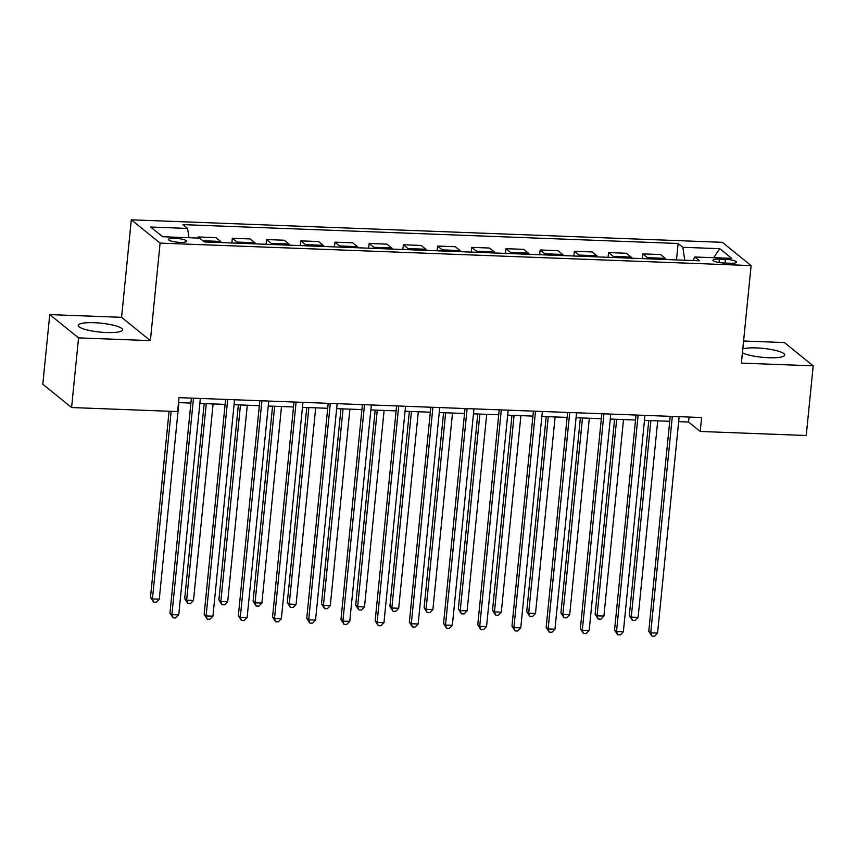<?xml version="1.0" encoding="UTF-8"?>
<svg xmlns="http://www.w3.org/2000/svg" width="856" height="856" viewBox="0 0 856 856"><rect width="100%" height="100%" fill="white"/><g stroke="black" fill="none" stroke-linecap="round" stroke-linejoin="round"><path stroke-width="1.28" d="M106.476 332.535A22.299 4.483 5.7 0 0 122.59 329.838A22.299 4.483 5.7 0 0 94.331 322.712A22.299 4.483 5.7 0 0 78.217 325.408A22.299 4.483 5.7 0 0 106.476 332.535M742.409 352.779A22.299 4.483 5.7 0 0 768.613 357.733A22.299 4.483 5.7 0 0 784.727 355.037A22.299 4.483 5.7 0 0 756.479 347.911A22.299 4.483 5.7 0 0 742.794 348.884M180.049 242.366A9.149 1.84 5.7 0 0 186.661 241.264A9.149 1.84 5.7 0 0 175.073 238.332A9.149 1.84 5.7 0 0 168.461 239.445A9.149 1.84 5.7 0 0 180.049 242.366M49.755 314.601L78.549 337.885L150.378 340.624L121.573 317.33L49.755 314.601L42.8 384.248L71.594 407.542L177.62 411.575L179.011 397.644L701.61 417.535L700.219 431.467L806.245 435.501L813.2 365.844L784.406 342.56L743.586 341.009M121.573 317.33L131.31 219.821L722.314 242.312L751.108 265.595L160.104 243.104L131.31 219.821M725.385 259.336L719.361 259.111A8.86 1.776 5.7 0 0 712.962 260.181A8.86 1.776 5.7 0 0 724.187 263.017L730.211 263.241A8.86 1.776 5.7 0 0 736.609 262.171A8.86 1.776 5.7 0 0 725.385 259.336L725.011 263.049M684.725 260.224L682.831 247.288L678.123 243.479L182.884 224.625L187.592 228.434L188.962 237.722M682.831 247.288L719.768 248.689L731.762 258.384L694.826 256.982L693.082 260.545M187.592 228.434L150.656 227.033L162.651 236.727L199.587 238.129L204.295 241.938L699.534 260.791L694.826 256.982M78.549 337.885L71.594 407.542M150.378 340.624L160.104 243.104M751.108 265.595L741.382 363.115L813.2 365.844M678.669 421.644L688.545 422.019L700.219 431.467M178.519 402.609L190.909 403.08M199.844 403.422L225.117 404.385M234.052 404.728L259.315 405.69M268.249 406.033L293.512 406.985M302.446 407.328L327.72 408.291M336.654 408.633L361.917 409.596M370.851 409.928L396.125 410.891M405.059 411.233L430.322 412.196M439.256 412.539L464.519 413.502M473.464 413.833L498.727 414.796M507.661 415.139L532.924 416.102M541.859 416.444L567.132 417.407M576.067 417.739L601.329 418.702M610.264 419.044L635.527 420.007M644.472 420.35L669.734 421.312M689.048 417.054L688.545 422.019M678.123 243.479L676.486 259.914M666.075 259.518A11.438 3.285 -87.8 0 0 665.251 258.362L660.543 254.553L642.76 253.879L642.289 258.608M202.926 240.836A11.438 3.285 -87.8 0 0 202.851 240.761L198.132 236.952L198.025 238.075M198.132 236.952L215.926 237.636L220.634 241.446A11.438 3.285 -87.8 0 1 221.458 242.59M237.872 243.211A11.438 3.285 -87.8 0 0 237.048 242.066L232.34 238.257L231.869 242.986M232.34 238.257L250.123 238.931L254.831 242.74A11.438 3.285 -87.8 0 1 255.655 243.896M272.08 244.516A11.438 3.285 -87.8 0 0 271.245 243.371L266.537 239.562L266.066 244.292M266.537 239.562L284.32 240.236L289.028 244.046A11.438 3.285 -87.8 0 1 289.863 245.191M306.277 245.822A11.438 3.285 -87.8 0 0 305.453 244.666L300.745 240.857L300.274 245.586M300.745 240.857L318.528 241.542L323.236 245.351A11.438 3.285 -87.8 0 1 324.06 246.496M340.474 247.117A11.438 3.285 -87.8 0 0 339.65 245.972L334.942 242.162L334.471 246.892M334.942 242.162L352.726 242.837L357.434 246.646A11.438 3.285 -87.8 0 1 358.268 247.801M374.682 248.422A11.438 3.285 -87.8 0 0 373.858 247.277L369.139 243.468L368.669 248.197M369.139 243.468L386.933 244.142L391.641 247.951A11.438 3.285 -87.8 0 1 392.465 249.096M408.879 249.727A11.438 3.285 -87.8 0 0 408.055 248.572L403.347 244.763L402.876 249.492M403.347 244.763L421.131 245.447L425.839 249.246A11.438 3.285 -87.8 0 1 426.663 250.401M443.087 251.022A11.438 3.285 -87.8 0 0 442.252 249.877L437.544 246.068L437.074 250.797M437.544 246.068L455.328 246.742L460.047 250.551A11.438 3.285 -87.8 0 1 460.87 251.707M477.284 252.327A11.438 3.285 -87.8 0 0 476.46 251.183L471.752 247.373L471.281 252.103M471.752 247.373L489.536 248.047L494.244 251.857A11.438 3.285 -87.8 0 1 495.068 253.001M511.481 253.633A11.438 3.285 -87.8 0 0 510.658 252.477L505.95 248.668L505.479 253.397M505.95 248.668L523.733 249.353L528.441 253.151A11.438 3.285 -87.8 0 1 529.275 254.307M545.689 254.928A11.438 3.285 -87.8 0 0 544.865 253.783L540.157 249.973L539.676 254.703M540.157 249.973L557.941 250.648L562.649 254.457A11.438 3.285 -87.8 0 1 563.473 255.612M579.887 256.233A11.438 3.285 -87.8 0 0 579.063 255.077L574.355 251.279L573.884 256.008M574.355 251.279L592.138 251.953L596.846 255.762A11.438 3.285 -87.8 0 1 597.67 256.907M614.094 257.538A11.438 3.285 -87.8 0 0 613.26 256.383L608.552 252.574L608.081 257.303M608.552 252.574L626.335 253.258L631.054 257.057A11.438 3.285 -87.8 0 1 631.878 258.212M648.292 258.833A11.438 3.285 -87.8 0 0 647.468 257.688L642.76 253.879M713.69 257.699L719.768 248.689M670.227 416.337L648.773 631.279L650.721 632.852L672.324 416.423M657.558 633.108L654.562 636.179L651.833 636.083L650.721 632.852L657.558 633.108L679.161 416.679M651.833 636.083L648.773 631.279M648.784 420.51L629.321 615.539L631.257 617.112L638.105 617.379L657.718 420.852M650.881 420.585L631.257 617.112L632.37 620.343L629.321 615.539M638.105 617.379L635.109 620.45L632.37 620.343M636.029 415.042L614.576 629.973L616.523 631.546L638.127 415.117M623.361 631.814L620.365 634.885L617.625 634.778L616.523 631.546L623.361 631.814L644.964 415.374M617.625 634.778L614.576 629.973M601.822 413.737L580.368 628.678L582.315 630.251L603.919 413.812M589.163 630.508L586.157 633.579L583.428 633.472L582.315 630.251L589.163 630.508L610.756 414.079M583.428 633.472L580.368 628.678M567.624 412.432L546.171 627.373L548.118 628.946L569.722 412.517M554.956 629.203L551.96 632.274L549.22 632.177L548.118 628.946L554.956 629.203L576.559 412.774M549.22 632.177L546.171 627.373M614.587 419.205L595.113 614.244L597.06 615.817L603.897 616.074L623.521 419.547M616.673 419.29L597.06 615.817L598.173 619.038L595.113 614.244M603.897 616.074L600.901 619.145L598.173 619.038M580.379 417.91L560.915 612.939L562.863 614.512L569.7 614.769L589.313 418.252M582.476 417.985L562.863 614.512L563.965 617.743L560.915 612.939M569.7 614.769L566.704 617.839L563.965 617.743M546.182 416.605L526.707 611.633L528.655 613.206L535.503 613.474L555.116 416.947M548.279 416.69L528.655 613.206L529.768 616.438L526.707 611.633M535.503 613.474L532.496 616.545L529.768 616.438M533.427 411.137L511.974 626.068L513.91 627.641L535.514 411.212M520.758 627.908L517.762 630.979L515.023 630.872L513.91 627.641L520.758 627.908L542.362 411.469M515.023 630.872L511.974 626.068M511.974 415.299L492.51 610.339L494.458 611.912L501.295 612.168L520.908 415.642M514.071 415.385L494.458 611.912L495.56 615.132L492.51 610.339M501.295 612.168L498.299 615.239L495.56 615.132M499.219 409.831L477.766 624.773L479.713 626.346L501.316 409.906M486.55 626.603L483.554 629.674L480.815 629.567L479.713 626.346L486.55 626.603L508.154 410.174M480.815 629.567L477.766 624.773M465.022 408.526L443.569 623.468L445.516 625.041L467.119 408.612M452.353 625.297L449.357 628.368L446.618 628.272L445.516 625.041L452.353 625.297L473.957 408.868M446.618 628.272L443.569 623.468M430.814 407.231L409.361 622.162L411.308 623.735L432.911 407.306M418.156 624.003L415.149 627.073L412.421 626.967L411.308 623.735L418.156 624.003L439.749 407.563M412.421 626.967L409.361 622.162M396.617 405.926L375.163 620.868L377.111 622.44L398.714 406.001M383.948 622.697L380.952 625.768L378.213 625.661L377.111 622.44L383.948 622.697L405.551 406.268M378.213 625.661L375.163 620.868M362.42 404.62L340.966 619.562L342.903 621.135L364.506 404.706M349.751 621.392L346.755 624.463L344.016 624.366L342.903 621.135L349.751 621.392L371.354 404.963M344.016 624.366L340.966 619.562M477.776 414.004L458.313 609.033L460.25 610.606L467.098 610.863L486.711 414.347M479.874 414.079L460.25 610.606L461.363 613.838L458.313 609.033M467.098 610.863L464.102 613.934L461.363 613.838M443.579 412.699L424.105 607.728L426.053 609.301L432.89 609.568L452.514 413.041M445.666 412.785L426.053 609.301L427.165 612.532L424.105 607.728M432.89 609.568L429.894 612.639L427.165 612.532M409.371 411.394L389.908 606.433L391.855 608.006L398.693 608.263L418.306 411.736M411.469 411.479L391.855 608.006L392.958 611.227L389.908 606.433M398.693 608.263L395.697 611.334L392.958 611.227M375.174 410.099L355.7 605.128L357.648 606.701L364.495 606.957L384.109 410.441M377.271 410.174L357.648 606.701L358.76 609.932L355.7 605.128M364.495 606.957L361.489 610.039L358.76 609.932M340.966 408.794L321.503 603.822L323.45 605.395L330.288 605.663L349.901 409.136M343.063 408.879L323.45 605.395L324.552 608.627L321.503 603.822M330.288 605.663L327.292 608.734L324.552 608.627M328.212 403.326L306.758 618.257L308.706 619.83L330.309 403.401M315.543 620.097L312.547 623.168L309.808 623.061L308.706 619.83L315.543 620.097L337.146 403.658M309.808 623.061L306.758 618.257M306.769 407.499L287.306 602.528L289.242 604.101L296.09 604.357L315.704 407.83M308.866 407.574L289.242 604.101L290.355 607.332L287.306 602.528M296.09 604.357L293.094 607.428L290.355 607.332M294.015 402.02L272.561 616.962L274.509 618.535L296.112 402.106M281.346 618.792L278.35 621.863L275.611 621.756L274.509 618.535L281.346 618.792L302.949 402.363M275.611 621.756L272.561 616.962M272.572 406.193L253.098 601.222L255.045 602.795L261.882 603.052L281.506 406.536M274.658 406.268L255.045 602.795L256.147 606.027L253.098 601.222M261.882 603.052L258.887 606.134L256.147 606.027M259.807 400.715L238.353 615.657L240.301 617.23L261.904 400.801M247.138 617.486L244.142 620.557L241.413 620.461L240.301 617.23L247.138 617.486L268.741 401.057M241.413 620.461L238.353 615.657M238.364 404.888L218.901 599.917L220.848 601.5L227.685 601.757L247.298 405.23M240.461 404.974L220.848 601.5L221.95 604.721L218.901 599.917M227.685 601.757L224.689 604.828L221.95 604.721M225.609 399.42L204.156 614.351L206.103 615.924L227.707 399.495M212.941 616.192L209.945 619.263L207.206 619.155L206.103 615.924L212.941 616.192L234.544 399.763M207.206 619.155L204.156 614.351M204.167 403.593L184.693 598.622L186.64 600.195L193.488 600.452L213.101 403.925M206.253 403.668L186.64 600.195L187.753 603.427L184.693 598.622M193.488 600.452L190.481 603.523L187.753 603.427M191.412 398.115L169.959 613.057L171.896 614.629L193.499 398.2M178.744 614.886L175.748 617.957L173.008 617.85L171.896 614.629L178.744 614.886L200.347 398.457M173.008 617.85L169.959 613.057M169.071 411.255L150.496 597.317L152.443 598.89L159.28 599.157L178.893 402.63M171.157 411.329L152.443 598.89L153.545 602.121L150.496 597.317M159.28 599.157L156.284 602.228L153.545 602.121M647.468 257.688L665.251 258.362M613.26 256.383L631.054 257.057M579.063 255.077L596.846 255.762M544.865 253.783L562.649 254.457M510.658 252.477L528.441 253.151M476.46 251.183L494.244 251.857M442.252 249.877L460.047 250.551M408.055 248.572L425.839 249.246M373.858 247.277L391.641 247.951M339.65 245.972L357.434 246.646M305.453 244.666L323.236 245.351M271.245 243.371L289.028 244.046M237.048 242.066L254.831 242.74M202.851 240.761L220.634 241.446M719.019 262.503L719.361 259.111"/></g></svg>
